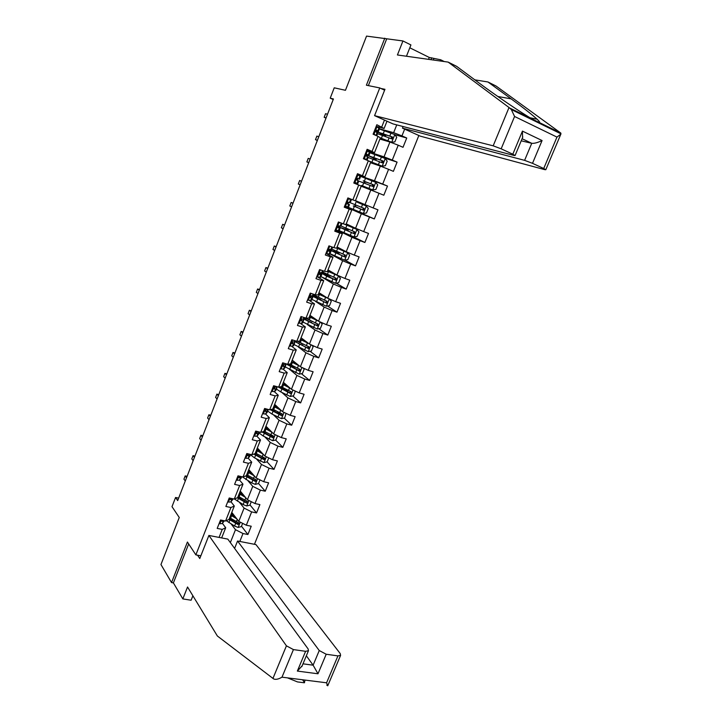 <?xml version="1.0" encoding="UTF-8"?>
<svg xmlns="http://www.w3.org/2000/svg" width="722" height="722" viewBox="0 0 722 722"><rect width="100%" height="100%" fill="white"/><g stroke="black" fill="none" stroke-linecap="round" stroke-linejoin="round"><path stroke-width="1.08" d="M254.442 544.298L418.85 135.501M406.459 56.235L410.926 44.944L402.948 40.964L366.541 36.1L345.459 90.295L334.232 87.813L330.216 98.183L333.221 99.528M384.808 38.185L366.388 85.214L379.763 87.931L195.861 554.884L187.422 542.032L171.538 582.582L173.397 582.898L188.677 543.937M171.538 582.582L160.952 564.541L179.264 517.493L171.998 506.673L175.563 497.485L177.684 500.572L333.438 98.968L330.216 98.183M379.763 87.931L384.609 90.187M200.86 555.805L195.861 554.884M386.983 121.215L384.104 128.48L376.839 124.735L373.093 134.202L378.021 136.359L372.056 151.412L367.128 149.301L363.41 158.705L368.337 160.78L362.417 175.726L357.48 173.695L353.789 183.027L358.726 185.04L352.85 199.877L347.896 197.918L344.232 207.187L349.186 209.118L343.347 223.856L338.392 221.97L334.746 231.175L339.71 233.035L333.907 247.664L328.943 245.85L325.324 254.992L330.297 256.779L324.53 271.319L319.557 269.568L315.974 278.647L320.947 280.362L315.225 294.802L310.243 293.123L306.679 302.139L311.66 303.791L305.984 318.122L300.993 316.516L297.455 325.469L302.446 327.048L296.805 341.28L291.805 339.746L288.295 348.636L293.285 350.152L287.69 364.285L282.681 362.814L279.188 371.64L284.197 373.093L278.629 387.136L273.62 385.728L270.154 394.501L275.163 395.882L269.64 409.825L264.622 408.481L261.174 417.199L266.192 418.507L260.705 432.361L255.678 431.088L252.258 439.734L257.285 440.989L251.834 454.752L246.807 453.533L243.404 462.125L248.44 463.316L243.025 476.98L237.98 475.834L234.605 484.372L239.65 485.5L234.271 499.073L229.226 497.981L225.869 506.465L230.914 507.53L225.571 521.013L220.526 519.984L217.196 528.405L222.241 529.407L219.073 537.421M381.757 126.919L384.474 120.087M404.654 129.139L401.955 135.889L406.739 138.01L394.844 134.698M239.83 541.455L242.998 533.531L247.908 534.515L251.229 526.23L246.31 525.228L251.644 511.898L256.554 512.936L259.893 504.606L254.983 503.541L260.344 490.121L265.254 491.222L268.611 482.828L263.71 481.709L269.107 468.199L274.008 469.363L277.392 460.916L272.501 459.733L277.934 446.133L282.825 447.351L286.228 438.85L281.345 437.604L286.815 423.913L291.697 425.195L295.127 416.639L290.244 415.33L295.758 401.549L300.632 402.894L304.088 394.275L299.215 392.912L304.756 379.032L309.63 380.44L313.104 371.767L308.24 370.332L313.817 356.361L318.682 357.841L322.183 349.105L317.319 347.607L322.942 333.537L327.797 335.08L331.317 326.281L326.47 324.719L332.129 310.559L336.975 312.166L340.522 303.312L335.676 301.679L341.38 287.428L346.217 289.098L349.791 280.181L344.954 278.484L350.693 264.126L355.522 265.867L359.114 256.897L354.294 255.128L360.07 240.67L364.89 242.484L368.509 233.441L363.689 231.609L369.511 217.051L374.321 218.928L377.967 209.831L373.157 207.927L379.014 193.27L383.824 195.22L387.488 186.059L382.687 184.083L388.589 169.327L393.382 171.349L397.082 162.116L392.29 160.067L398.228 145.203L403.011 147.306L406.739 138.01M378.021 136.359L380.386 137.839L374.465 152.757L366.74 150.284M379.898 139.066L389.925 142.008L384.023 156.845L369.89 152.288M374.465 152.757L372.056 151.412M398.228 145.203L389.925 142.008M392.29 160.067L384.023 156.845M368.337 160.78L370.783 162.053L364.899 176.872L357.327 174.074M370.512 162.73L380.341 166.087L374.465 180.816L359.222 175.545M364.899 176.872L362.417 175.726M388.589 169.327L380.341 166.087M382.687 184.083L374.465 180.816M358.726 185.04L361.235 186.105L355.395 200.815L352.85 199.877M361.19 186.24L370.81 189.985L364.989 204.615L355.477 200.626M379.014 193.27L370.81 189.985M373.157 207.927L364.989 204.615M343.347 223.856L345.964 224.596L351.767 209.985L344.412 206.745M353.356 209.434L344.565 206.339L361.352 213.73L355.567 228.26L346.253 223.865M351.767 209.985L349.186 209.118M369.511 217.051L361.352 213.73M363.689 231.609L355.567 228.26M333.907 247.664L336.596 248.215L342.354 233.702L335.152 230.147M338.889 230.887L351.966 237.312L346.217 251.734L337.093 246.96M342.354 233.702L339.71 233.035M360.07 240.67L351.966 237.312M354.294 255.128L346.217 251.734M324.53 271.319L327.292 271.671L333.004 257.258L325.956 253.395M329.963 253.828L342.634 260.723L336.93 275.055L327.996 269.893M333.004 257.258L330.297 256.779M350.693 264.126L342.634 260.723M344.954 278.484L336.93 275.055M315.225 294.802L318.05 294.964L323.727 280.641L318.104 277.248M322.842 277.672L333.374 283.981L327.698 298.213L318.953 292.681M323.727 280.641L320.947 280.362M341.38 287.428L333.374 283.981M335.676 301.679L327.698 298.213M305.984 318.122L308.872 318.095L314.512 303.881L309.576 300.614M315.487 301.39L324.169 307.076L318.537 321.218L309.973 315.306M314.512 303.881L311.66 303.791M332.129 310.559L324.169 307.076M326.47 324.719L318.537 321.218M296.805 341.28L299.756 341.073L305.361 326.949L300.848 323.7M307.373 324.566L315.027 330.017L309.44 344.06L301.056 337.788M305.361 326.949L302.446 327.048M322.942 333.537L315.027 330.017M317.319 347.607L309.44 344.06M287.69 364.285L290.704 363.888L296.264 349.863L292.04 346.56M298.998 347.444L305.957 352.805L300.397 366.749L292.193 360.116M296.264 349.863L293.285 350.152M313.817 356.361L305.957 352.805M308.24 370.332L300.397 366.749M278.629 387.136L281.706 386.559L287.23 372.624L283.214 369.231M290.533 370.106L296.941 375.44L291.417 389.293L283.394 382.299M287.23 372.624L284.197 373.093M304.756 379.032L296.941 375.44M299.215 392.912L291.417 389.293M269.64 409.825L272.772 409.067L278.268 395.232L274.405 391.73M282.013 392.569L287.979 397.921L282.501 411.675L274.658 404.338M278.268 395.232L275.163 395.882M295.758 401.549L287.979 397.921M290.244 415.33L282.501 411.675M260.705 432.361L263.9 431.431L269.351 417.686L265.633 414.049M273.485 414.861L279.089 420.249L273.638 433.913L265.967 426.224M269.351 417.686L266.192 418.507M286.815 423.913L279.089 420.249M281.345 437.604L273.638 433.913M251.834 454.752L255.092 453.642L260.507 439.996L256.888 436.214L258.44 434.409M264.956 436.99L270.245 442.433L264.839 456.006L257.339 447.974M260.507 439.996L257.285 440.989M277.934 446.133L270.245 442.433M272.501 459.733L264.839 456.006M255.796 479.598L254.478 480.509L246.337 475.708L251.716 462.152L248.197 458.217M256.454 458.948L261.472 464.463L256.102 477.946L248.765 469.58M251.716 462.152L248.44 463.316M246.337 475.708L243.025 476.98M269.107 468.199L261.472 464.463M263.71 481.709L256.102 477.946M234.271 499.073L237.637 497.629L242.98 484.155L239.56 480.076M247.971 480.753L252.754 486.348L247.411 499.75L240.255 491.041M242.98 484.155L239.65 485.5M260.344 490.121L252.754 486.348M254.983 503.541L247.411 499.75M225.571 521.013L229 519.398L234.307 506.023L230.977 501.799M239.523 502.413L244.09 508.098L238.783 521.401L231.789 512.367M234.307 506.023L230.914 507.53M251.644 511.898L244.09 508.098M246.31 525.228L238.783 521.401M221.654 537.917L225.697 527.737L222.448 523.369M231.112 523.919L235.489 529.695L230.354 542.583M225.697 527.737L222.241 529.407M242.998 533.531L235.489 529.695M178.632 498.135L175.563 497.485M384.104 128.48L376.216 126.323M379.492 128.805L393.634 132.704L396.748 124.888M401.955 135.889L393.634 132.704M247.908 534.515L241.491 526.212M240.922 492.675L241.139 492.124M256.554 512.936L249.983 504.931M249.334 471.493L249.677 470.618M265.254 491.222L258.53 483.505M255.651 480.193L254.929 479.363M257.79 450.185L258.187 449.192M274.008 469.363L267.068 461.872M264.099 458.669L262.7 457.161M266.373 428.57L266.725 427.677M282.825 447.351L275.596 440.041M272.528 436.936L270.154 434.536M275.1 406.576L275.326 406.017M291.697 425.195L284.17 418.074M280.822 414.906L277.338 411.612M282.248 388.562L281.616 388.436M283.89 384.438L286.138 385.62M300.632 402.894L292.771 395.954M288.538 392.208L284.784 388.896M309.63 380.44L301.408 373.689M295.749 369.041L293.34 367.056M318.682 357.841L310.072 351.28M302.509 345.504L301.913 345.053M327.797 335.08L318.763 328.718M336.975 312.166L327.472 306.002M320.514 273.322L320.694 272.862M346.217 289.098L336.19 283.141M329.611 250.344L329.945 249.505M336.47 251.969L336.696 251.409M355.522 265.867L344.899 260.128M338.771 227.204L339.259 225.986M341.849 231.834L339.06 230.878L340.188 228.035L337.725 226.717M345.504 229.208L345.919 228.17M364.89 242.484L351.704 236.031M347.995 203.902L348.627 202.304M349.836 199.254L350.035 198.758M354.601 206.302L355.206 204.777M356.415 201.727L356.659 201.122M374.321 218.928L353.257 209.687M355.919 183.893L356.145 183.316M357.336 180.292L357.995 178.641M365.702 178.343L365.873 177.901L359.348 175.211M362.381 186.7L362.643 186.05M363.834 183.036L364.466 181.448M387.488 186.059L365.828 178.009M366.839 156.295L367.354 155.004M373.852 154.129L370.097 152.523M373.247 159.336L373.689 158.217M397.082 162.116L382.109 157.261M376.406 132.135L376.767 131.214M382.723 135.465L382.976 134.824M219.262 523.17L219.948 523.775L222.295 523.558L224.118 521.049M187.088 476.33L185.193 475.906L186.547 477.738M185.193 475.906L183.939 479.146L185.283 480.987M221.591 520.201L221.853 521.257L223.594 520.607M235.607 517.304L230.995 514.371M236.834 518.883L230.697 515.129M242.628 523.36L241.338 526.609L238.107 527.439L234.578 526.04L226.284 520.67M234.614 516.013L234.406 516.537M229.009 519.371L238.07 524.542L238.847 522.936L229.668 517.728M231.293 513.631L232.827 513.712M233.54 514.624L231.085 514.434M231.618 512.81L232.159 512.855M238.648 522.782L237.321 523.567L229.316 518.604M327.237 684.239L326.831 685.196L327.743 685.783L326.579 682.804L337.941 655.901L340.594 655.368L340.197 653.536L255.94 544.587L237.556 541.013L319.25 650.54L326.2 654.24L337.941 655.901M305.045 680.088L304.332 682.777L297.482 681.92L287.527 677.877M208.893 535.444L286.426 645.838L293.43 649.592L305.596 651.316L308.456 650.721L308.123 648.943L227.818 539.117L208.893 535.444L199.777 558.53L197.584 555.2M293.43 649.592L281.986 677.173C278.493 679.212 275.723 679.808 273.692 678.96L217.367 636.001L187.54 586.995L182.837 598.908L191.113 600.226L192.882 595.767M182.837 598.908L173.397 582.898M234.605 548.404L237.556 541.013M326.2 654.24L317.987 673.779L313.122 665.188L306.345 655.793M302.157 665.828L297.356 671.081L305.596 651.316M509.028 107.515L511.311 109.536L514.578 116.477L501.167 148.822L493.18 145.826L509.028 107.515L448.154 62.101L397.425 54.971L402.948 40.964M448.154 62.101L456.584 66.307L478.93 82.895C494.85 94.835 522.367 113.553 532.466 119.175L538.973 122.361C540.273 122.668 539.65 121.621 537.096 119.193C531.509 114.175 522.854 107.407 511.149 98.878L487.973 81.983L474.841 79.853M403.093 126.54L402.452 128.146L420.294 136.151L544.605 169.607L545.814 169.715L543.711 168.515L532.502 163.325L524.605 160.356L531.744 143.308C534.28 143.57 537.719 142.64 542.078 140.537L532.502 163.325M402.452 128.146L524.605 160.356M428.534 59.339L429.283 57.462L409.798 47.787M429.283 57.462L440.7 59.782L444.247 61.55M440.221 60.982L440.7 59.782M543.711 168.515L556.969 137.099L560.841 134.166L560.823 133.065L496.014 85.999L487.973 81.983M380.936 88.481L384.961 89.302L374.565 115.646L392.985 123.904L513.965 155.438L515.084 155.519L512.81 154.21L501.167 148.822M374.565 115.646L493.18 145.826M386.613 39.078L368.364 85.62M521.221 140.808L531.744 143.308L522.096 138.723M433.778 58.825L433.308 60.007M430.962 59.682L431.711 57.796M512.81 154.21L522.439 131.115L522.566 137.586M227.845 501.474L228.522 502.097L230.859 501.943L232.61 499.606M194.94 456.087L193.045 455.645L194.426 457.414M193.045 455.645L191.781 458.903L193.162 460.672M230.39 498.234L230.471 499.57L232.421 498.667M236.482 479.634L237.159 480.265L239.478 480.175L241.166 478.018M202.837 435.727L200.942 435.267L202.359 436.954M200.942 435.267L199.678 438.543L201.086 440.24M239.379 476.15L239.144 477.747L241.319 476.592M238.684 477.197L239.172 477.747L238.684 477.17M244.253 495.915L239.487 492.964M245.516 497.44L239.208 493.667M251.283 501.682L249.893 505.165L246.662 505.969L243.124 504.561L234.424 499.001M237.267 497.783L246.635 503.044C247.935 502.864 248.178 502.313 247.375 501.411L238.17 496.294M239.65 492.557L241.545 492.621M242.33 493.577L240.074 493.379M240.002 491.682L240.841 491.763M247.195 501.267L245.868 502.106L237.8 497.223M252.98 474.39L248.034 471.412M254.261 475.861L247.772 472.08M259.983 479.868L258.503 483.578L255.281 484.363L251.725 482.946L242.231 476.8M245.525 476.024L255.263 481.412C256.581 481.204 256.815 480.653 255.949 479.751L246.725 474.715M248.061 471.358L250.263 471.295M251.211 472.368L249.261 472.233M248.431 470.419L249.622 470.554M245.182 457.649L245.85 458.289L248.151 458.271L249.767 456.286M210.779 415.24L208.893 414.753L210.346 416.377M208.893 414.753L207.611 418.047L209.055 419.681M249.18 454.111L248.53 454.075L247.872 455.772L249.216 455.591L250.299 454.382M253.936 435.51L254.604 436.169L256.888 436.214L257.953 433.516L259.369 432.018L258.341 434.644M218.775 394.627L216.889 394.122L218.369 395.665M216.889 394.122L215.607 397.434L217.078 398.995M256.707 432.09L256.265 432.541M258.611 431.828L257.249 431.937L256.626 433.651L257.953 433.516M262.745 413.228L263.422 413.896L265.678 414.013L267.158 412.388M263.422 413.896L262.745 413.237M267.709 409.311L266.03 409.654L265.443 411.378L266.752 411.296L268.223 409.446M226.825 373.879L224.939 373.355L226.455 374.826M224.939 373.355L223.639 376.685L225.156 378.175M265.705 409.708L265.037 410.358M261.788 452.73L256.644 449.734M263.106 454.147L256.4 450.338M268.746 457.91L267.176 461.845L263.945 462.603L254.55 457.874L250.39 454.716M255.236 453.281L255.985 453.38M253.783 454.093L263.954 459.634C265.281 459.409 265.497 458.849 264.604 457.947L255.344 453.001M257.212 450.113L258.738 449.977L258.359 449.21M260.146 450.979L258.711 450.997M256.924 449.012L258.521 449.237M264.469 457.901L263.133 458.768L254.595 453.813M272.032 432.297L265.082 428.462M270.678 430.953L265.308 427.902M277.573 435.799L275.903 439.969L272.681 440.709L263.223 436.025L259.008 432.965M263.07 431.675L265.66 432.054M262.032 431.973L272.736 437.722C274.035 437.46 274.234 436.891 273.349 436.016L264.017 431.133M266.68 428.751L267.239 428.57L266.707 427.713M268.828 429.933L269.062 429.328L268.205 429.59M265.47 427.478L267.537 427.803M273.187 435.962L271.851 436.873L262.862 431.738M281.048 410.313L273.818 406.432M279.685 409.04L274.026 405.926M286.047 413.354L284.694 417.957L281.463 418.67L271.95 414.04L267.682 411.08M271.887 410.033L275.506 410.619M270.263 409.672L281.58 415.664C282.843 415.367 283.033 414.789 282.149 413.932L272.69 409.094M275.822 406.973L275.244 406.215M276.463 406.215L277.501 407.876M274.071 405.791L276.716 406.26M281.959 413.868L280.632 414.843L271.129 409.464M271.616 390.792L272.284 391.477L274.531 391.658L275.939 390.223M272.284 391.477L271.598 390.846M276.905 386.649L274.874 387.209L274.315 388.95L275.614 388.923L276.932 387.714L276.752 386.793M234.921 353.004L233.035 352.453L234.587 353.861M233.035 352.453L231.735 355.811L233.278 357.228M274.757 387.227L273.891 388.003M290.163 388.192L282.618 384.266M288.8 387.01L282.798 383.806M294.486 390.71L295.244 391.514L293.538 395.791L290.307 396.477L280.741 391.902L276.409 389.041M281.327 388.382L285.064 388.833M278.286 387.037L290.479 393.463C291.706 393.12 291.887 392.542 291.002 391.703L281.038 386.685M283.241 384.068L286.002 384.573M290.785 391.631L289.459 392.66L279.378 386.992M280.551 368.202L281.219 368.906L283.439 369.159L284.775 367.913M281.219 368.906L280.515 368.301M286.219 363.852L285.217 364.664L283.773 364.628L283.25 366.379L284.531 366.406L285.786 365.359L285.497 364.439M283.872 364.628L282.807 365.485M243.061 332.003L241.175 331.434L242.763 332.761M241.175 331.434L239.866 334.809L241.455 336.154M299.395 365.946L291.471 361.948M298.06 364.863L291.634 361.532M303.023 367.949L304.161 369.168L302.446 373.473L299.215 374.14L285.199 366.857M291.165 366.695L293.899 366.83M286.083 363.96L299.431 371.099L299.919 369.33L289.323 364.068M293.177 362.39L295.361 362.679M299.675 369.24L298.357 370.332L287.645 364.276M289.549 345.468L292.41 346.506L293.673 345.45M290.208 346.181L289.486 345.612M295.451 340.964L294.197 341.984L292.735 341.885L292.248 343.654L293.511 343.735L294.702 342.851L294.278 341.921M292.852 341.885L291.787 342.824M251.256 310.866L249.379 310.27L251.003 311.534M249.379 310.27L248.061 313.673L249.677 314.945M308.781 343.564L300.388 339.475M307.509 342.616L300.532 339.123M311.66 345.062L313.14 346.677L311.408 351.009L308.177 351.65L294.044 344.52M301.471 344.99L302.617 344.881M294.829 341.533L308.456 348.591L308.899 346.795L297.518 341.235M303.511 340.649L304.359 340.504M308.61 346.695L307.31 347.86L300.587 344.556C297.5 342.995 296.074 341.939 296.309 341.389L296.643 341.235M298.601 322.572L301.444 323.691L302.635 322.833M299.26 323.303L298.52 322.761M304.422 318.321L303.249 319.142L301.76 318.989L301.309 320.767L302.545 320.902L303.673 320.198L302.987 319.178M301.67 319.007L300.848 319.999M259.505 289.603L257.628 288.981L259.288 290.163M257.628 288.981L256.301 292.401L257.953 293.592M318.339 321.073L309.359 316.859M317.211 320.297L309.485 316.552M320.397 322.039L322.174 324.034L320.433 328.402L317.202 329.006L302.951 322.039M311.958 321.398L311.399 322.797M303.601 318.925L317.527 325.929L317.933 324.115L305.135 317.851M305.975 318.375L304.503 318.122M317.599 323.998L316.651 325.315L309.539 321.985C306.426 320.469 304.973 319.467 305.18 319.007L307.211 319.07M307.716 299.522L310.532 300.731L311.651 300.072M308.375 300.262L307.617 299.765M313.447 295.524L310.848 295.939L310.424 297.735L311.651 297.924L312.707 297.392L311.173 295.966M310.478 296.083L310.803 296.616L309.964 297.031M267.808 268.196L265.931 267.555L267.627 268.656M265.931 267.555L264.595 270.994L266.283 272.113M311.913 299.404L326.29 306.218L329.521 305.632L331.272 301.236L329.268 298.935L318.393 294.08M327.201 297.897L318.492 293.836M312.382 296.137L326.669 303.105L327.03 301.282L313.7 294.892M313.871 294.341L313.348 295.677L316.344 296.39M317.833 297.121L317.238 296.95L316.678 298.348M326.651 301.137L325.775 302.536L324.738 302.157L314.115 296.462L317.238 296.95M316.895 276.309L319.693 277.609L320.73 277.149M317.554 277.067L316.777 276.598M322.544 272.573L319.99 272.736L319.602 274.541L320.812 274.784L321.804 274.432L319.675 272.862M319.404 273.096L319.891 273.656L319.151 273.909M276.156 246.662L274.288 245.994L276.021 247.023M274.288 245.994L272.943 249.46L274.667 250.498M320.938 276.625L335.441 283.268L338.672 282.708L340.432 278.286L338.383 275.876L327.49 271.156M338.383 275.876L327.571 270.958M321.254 272.988L326.669 276.174L335.865 280.127L336.19 278.295L322.734 272.077M321.624 272.961L328.05 274.712M329.674 275.452L326.182 274.405L325.739 275.506M335.748 278.123L334.53 279.504L323.104 273.773L326.182 274.405M326.136 252.944L326.795 253.711L329.873 254.072M326.795 253.711L326.001 253.287M329.512 246.058L331.299 246.716M329.764 246.193L328.745 246.355M331.696 249.469L329.205 249.37L328.853 251.184L330.035 251.491L330.965 251.31L328.582 249.821M328.474 250.038L329.042 250.534L328.42 250.651M284.567 224.984L282.69 224.298L284.468 225.246M282.69 224.298L281.345 227.782L283.105 228.739M330.026 253.684L344.647 260.164L347.878 259.631L349.656 255.173L347.616 252.727L336.651 248.07M347.616 252.727L336.705 247.935M337.003 247.195L338.528 247.709M337.057 247.05L337.643 247.249M336.858 252.086L330.252 250.173L344.701 256.933L345.414 255.146L331.84 249.108M337.409 251.716L339.169 252.917L335.188 251.716L334.864 252.51M344.89 254.947L343.726 256.418L332.156 250.931L335.188 251.716M335.441 229.415L336.1 230.201L339.06 230.878M336.1 230.201L335.288 229.804M338.284 222.241L340.08 222.611M338.275 222.241L342.038 223.36M339.087 222.629L338.067 222.782M340.91 226.203L338.492 225.842L338.158 227.665L340.188 228.035M337.706 226.879L338.257 227.259L337.77 227.25M293.024 203.171L291.156 202.458L292.961 203.324M291.156 202.458L289.793 205.969L291.598 206.844M339.169 230.589L353.924 236.906L357.146 236.401L358.942 231.906L356.912 229.415L344.141 224.082M356.912 229.415L344.845 224.28M346.082 224.316L349.908 225.589M346.109 224.235L347.363 224.524M345.892 229.343L339.358 227.168L353.979 233.639L354.448 233.702L354.701 231.843L341.001 225.986M346.443 228.396L346.434 229.244L348.194 230.21L344.25 228.865L344.051 229.361M354.069 231.6L353.509 233.251L352.986 233.161L341.262 227.935L344.25 228.865M344.818 205.716L348.338 207.458L349.466 204.597L347.138 203.541M345.459 206.519L344.638 206.158M347.715 198.379L351.316 199.922L350.143 202.774L351.316 199.922L347.706 198.406M348.482 198.902L347.453 199.046M350.143 202.774L347.833 202.151L347.526 203.983L349.466 204.597M301.534 181.213L299.675 180.482L301.516 181.267M299.675 180.482L298.303 184.011L300.144 184.814M348.383 207.34L363.256 213.477L366.487 212.999L368.292 208.487L366.316 206.005L357.381 202.313M366.262 205.941L357.444 202.16M354.98 206.438L363.328 210.192L363.825 210.246L364.05 208.378L350.215 202.701M354.998 206.402L357.282 207.34L353.302 206.05M355.513 205.526L355.576 206.582M363.256 208.062L362.877 209.84L362.309 209.75L353.374 205.869M354.249 181.863L357.67 183.884L354.006 182.476M354.899 182.684L354.015 182.458M357.083 174.688L360.684 176.294L359.538 179.173L357.246 178.298L356.966 180.139L358.816 180.996L357.634 183.857M357.932 175.004L356.912 175.139M308.745 162.64L306.868 161.918L308.24 158.362L310.126 159.066M357.173 178.325L359.538 179.173M357.354 178.271L356.641 178.072M306.868 161.918L308.727 162.676M363.328 180.771L367.137 182.549L365.377 181.899L364.484 183.298M361.478 185.455L372.66 189.895L375.882 189.453L377.705 184.904L375.684 182.305L360.639 176.394M372.66 189.895L365.368 186.998M361.442 185.536L365.314 187.142M358.789 181.069L373.274 186.628L373.464 184.76L364.448 181.502M363.274 180.924L372.426 184.363L372.299 186.258L373.274 186.628M363.753 157.838L366.785 160.131M364.393 158.669L363.536 158.38L364.989 159.372M366.586 150.663L370.088 152.541M367.453 150.943L366.424 151.069M366.262 154.634L368.951 155.401L366.731 154.273L366.469 156.132L368.229 157.243L367.074 160.14M317.4 140.312L315.487 139.68L316.868 136.097L318.79 136.729M366.65 154.309L367.002 154.625L366.361 154.517M315.487 139.68L317.346 140.465M372.714 157.125L372.525 157.595L376.342 159.363L374.537 158.831L373.779 159.544M369.294 161.277L382.128 166.15L385.349 165.735L387.182 161.15L385.178 158.506L369.998 152.766M382.128 166.15L368.608 160.925M370.666 162.333L371.794 162.982M370.702 162.251L374.51 163.984L371.749 163.1M368.13 157.477L382.209 162.802L382.777 162.847L382.94 160.97L367.76 155.429L374.059 158.389M372.525 157.595L369.691 156.205L381.884 160.618L381.794 162.522L382.777 162.847M373.319 133.642L375.837 135.402M373.96 134.5L373.373 134.328M376.153 126.467L379.573 128.606M377.037 126.711L376.018 126.828M375.639 130.862L378.436 131.467L377.868 130.691L376.279 130.086L376.036 131.955L377.678 133.371M326.109 117.848L324.16 117.298L325.55 113.697L327.517 114.238M376.099 130.177L376.478 130.682L375.711 130.646M324.16 117.298L326.01 118.101M382.155 133.326L381.839 134.111L385.62 136.025L383.409 135.718M380.295 138.073L391.658 142.243L394.88 141.855L396.721 137.243L394.726 134.545L379.42 128.985M391.658 142.243L380.35 137.938M379.952 138.94L380.765 139.319M380.007 138.805L381.739 139.608M377.543 133.723L391.748 138.859L392.353 138.904L392.488 137.018L377.128 131.783L383.346 135.014M381.839 134.111L379.059 132.559L391.405 136.711L391.342 138.615L392.353 138.904M221.311 520.138L219.894 523.73M224.199 520.733L223.883 521.537M223.342 520.932L222.295 523.558M221.455 520.607L221.952 521.266M238.188 527.421L240.282 522.159M230.562 518.306L231.6 515.698M233.359 514.615L232.935 515.679M228.874 522.548L229.912 519.948M236.265 521.78L237.222 519.38M234.578 526.04L235.616 523.432M237.321 523.567L238.07 524.542M281.986 677.173L326.579 682.804M317.987 673.779L297.356 671.081M272.934 678.472L286.426 645.838M302.996 663.825L313.122 665.188L319.25 650.54M509.84 108.083L532.466 119.175M538.973 122.361L560.823 133.065M556.969 137.099L514.578 116.477M522.439 131.115L542.078 140.537M560.173 132.749L559.929 133.335M497.783 96.468L511.149 98.878M230.011 498.153L228.468 502.043M232.899 498.776L232.385 500.057M231.906 499.299L230.859 501.943M230.038 498.956L230.535 499.579M238.765 476.015L237.105 480.211M241.653 476.673L240.949 478.433M240.534 477.513L239.478 480.175M246.743 505.951L248.919 500.499M239.072 496.862L240.119 494.236M241.726 493.541L241.446 494.245M237.376 501.131L238.422 498.514M244.83 500.283L245.814 497.801M243.124 504.561L244.162 501.934M245.868 502.106L246.635 503.044M255.362 484.336L257.61 478.695M247.646 475.275L248.693 472.63M249.758 471.493L249.965 470.952M245.94 479.57L246.987 476.935M253.44 478.632L254.46 476.078M251.725 482.946L252.781 480.301M254.478 480.509L255.263 481.412M247.583 453.723L245.805 458.235M250.462 454.418L249.568 456.674M249.216 455.591L248.151 458.271M247.393 455.239L247.872 455.772M256.463 431.287L254.55 436.115M259.306 432.09L258.25 434.77M256.157 433.164L256.626 433.651M265.398 408.688L263.368 413.841M268.052 410.024L266.987 412.722M266.752 411.296L265.678 414.013M264.992 410.935L265.443 411.378M264.026 462.585L266.355 456.746M256.274 453.542L257.321 450.889M258.214 450.185L258.53 449.4M254.55 457.874L255.606 455.221M262.113 456.845L263.16 454.21M260.389 461.187L261.445 458.533M263.133 458.768L263.936 459.634L263.151 458.768M272.763 440.691L275.172 434.644M264.956 431.666L266.012 428.994M266.725 428.751L267.014 428.02M263.223 436.025L264.279 433.353M270.84 434.915L271.905 432.234M269.107 439.283L270.172 436.611M271.851 436.873L272.672 437.703M281.544 418.652L284.035 412.406M273.692 409.645L274.757 406.955M272.736 409.112L272.338 410.105M271.95 414.04L273.015 411.35M279.631 412.84L280.705 410.141M277.88 417.235L278.954 414.545M280.632 414.843L281.463 415.637M274.405 385.945L272.239 391.423M276.851 387.804L275.777 390.521M275.614 388.923L274.531 391.658M276.553 386.55L276.291 387.2M290.388 396.459L292.961 390.006M282.492 387.488L283.565 384.772M285.262 383.923L285.055 384.438M283.611 388.066L283.331 388.77M281.526 386.965L281.029 388.201M280.741 391.902L281.815 389.194M288.475 390.611L289.558 387.894M286.715 395.042L287.789 392.326M289.459 392.66L290.316 393.418M283.466 363.04L281.165 368.852M285.713 365.44L284.63 368.175M284.531 366.406L283.439 369.159M285.614 363.671L285.217 364.664M299.296 374.122L301.949 367.462M291.345 365.17L292.428 362.444M294.098 361.659L293.755 362.516M292.473 365.747L292.022 366.884M290.37 364.664L289.856 365.964M289.585 369.619L290.659 366.893M297.383 368.238L298.466 365.503M295.605 372.696L296.697 369.962M298.357 370.332L299.233 371.054M292.581 339.981L290.154 346.118M294.63 342.923L293.538 345.676M293.511 343.735L292.41 346.506M294.729 340.64L294.197 341.984M308.258 351.632L311.002 344.764M300.262 342.706L301.354 339.963M303.005 339.241L302.617 340.206M301.399 343.275L300.839 344.683M299.278 342.21L298.737 343.573M298.484 347.183L299.576 344.439M306.345 345.712L307.446 342.959M304.558 350.206L305.65 347.453M307.31 347.86L308.204 348.536M301.769 316.759L299.206 323.239M303.61 320.252L302.509 323.023M304.63 317.68L304.296 318.51M302.545 320.902L301.444 323.691M303.917 317.454L303.249 319.142M317.283 328.997L320.108 321.913M309.242 320.099L310.334 317.328M311.958 316.678L311.588 317.608M310.388 320.649L309.801 322.111M308.249 319.611L307.68 321.037M307.446 324.602L308.547 321.841M315.37 323.041L316.471 320.27M313.574 327.553L314.675 324.792M316.317 325.225L317.238 325.866M311.02 293.385L308.321 300.199M312.644 297.437L311.543 300.226M311.651 297.924L310.532 300.731M313.158 294.107L312.346 296.146M326.371 306.2L329.268 298.935M318.276 297.329L319.377 294.549M320.983 293.962L320.622 294.865M319.431 297.87L318.826 299.395M316.471 301.868L317.581 299.088M324.458 300.208L325.568 297.419M322.644 304.756L323.754 301.967M325.396 302.446L326.326 303.05M320.333 269.838L317.5 277.004M321.75 274.459L320.631 277.266M323.185 270.84L322.445 272.69M320.812 274.784L319.693 277.609M322.472 270.588L321.516 272.997M335.522 283.259L338.438 275.939M327.373 274.405L328.483 271.607M330.062 271.093L329.719 271.959M328.465 275.118L327.905 276.526M325.559 278.972L326.669 276.174M333.609 277.221L334.728 274.414M331.786 281.806L332.896 278.999M334.53 279.504L335.486 280.073M329.683 246.211L326.741 253.657M330.911 251.328L329.792 254.153M332.553 247.177L331.615 249.541M330.035 251.491L328.907 254.334M331.849 246.915L330.748 249.686M344.728 260.155L347.67 252.79M336.533 251.337L337.652 248.512M339.205 248.07L338.88 248.9M337.463 252.474L337.057 253.494M334.71 255.931L335.829 253.115M342.815 254.081L343.943 251.256M340.983 258.693L342.102 255.868M343.726 256.418L344.701 256.933M336.614 251.608L337.562 251.942M339.006 222.638L336.046 230.137M340.134 228.035L339.006 230.887M341.975 223.387L340.847 226.239M339.322 228.026L338.194 230.896M341.181 223.351L340.044 226.221M354.006 236.888L356.957 229.479M345.757 228.098L346.885 225.255M348.32 225.138L348.094 225.688M346.515 229.686L346.262 230.318M343.916 232.728L345.044 229.894M352.092 230.778L353.22 227.935M350.242 235.426L351.37 232.583M352.986 233.161L353.979 233.639M345.594 228.982L346.533 229.343M348.401 198.911L345.414 206.456M349.421 204.588L348.293 207.449M348.681 204.407L347.535 207.295M350.549 199.696L349.403 202.584M363.337 213.468L366.316 206.005M355.034 204.705L356.172 201.844M353.184 209.371L354.322 206.51M361.424 207.322L362.57 204.452M359.565 211.997L360.711 209.136M362.309 209.75L363.328 210.192M357.85 175.013L354.845 182.612M360.639 176.267L359.502 179.155M358.094 180.626L356.948 183.532M359.98 175.879L358.825 178.785M364.439 181.52L365.377 181.899M372.742 189.886L375.738 182.368M364.384 181.159L365.531 178.28M362.525 185.852L363.662 182.973M370.828 183.704L371.974 180.816M368.951 188.406L370.106 185.527M372.426 184.363L373.464 184.76M367.372 150.952L364.339 158.605M368.193 157.206L367.047 160.103M370.07 152.459L368.924 155.365M367.579 156.674L366.424 159.598M369.474 151.891L368.31 154.824M373.608 158.434L374.537 158.831M382.209 166.141L385.223 158.569M373.797 157.441L374.953 154.544M374.989 157.983L374.745 158.578M373.112 162.703L372.904 163.217M371.929 162.17L373.075 159.273M380.295 159.914L381.451 157.008M378.409 164.652L379.564 161.755M381.884 160.618L382.94 160.97M376.956 126.72L373.906 134.427M377.678 133.263L376.676 135.772M379.564 128.489L378.409 131.413M377.128 132.559L375.981 135.465M379.032 127.749L377.868 130.691M382.831 135.185L383.761 135.601M391.739 142.234L394.781 134.608M383.283 133.561L384.438 130.646M384.456 134.139L384.05 135.149M382.57 138.895L382.227 139.752M381.387 138.317L382.552 135.402M389.826 135.971L390.99 133.038M387.931 140.736L389.095 137.812M391.405 136.711L392.488 137.018M223.991 521.365L224.244 520.742M221.455 520.724L221.853 521.257M302.581 679.772L304.576 682.66M308.456 650.721L301.823 666.623M340.594 655.368L327.743 685.783M530.092 117.785L537.096 119.193M515.084 155.519L522.818 136.972M560.841 134.166L545.814 169.715M560.985 133.859L511.311 109.536M232.493 499.904L232.935 498.785M230.038 499.028L230.471 499.57M241.058 478.289L241.69 476.682M242.917 495.121L243.143 494.552M251.5 473.533L251.725 472.955M249.668 456.539L250.507 454.427M267.068 412.605L268.142 409.915M260.128 451.801L260.362 451.214M271.923 436.909L272.736 437.731M280.75 414.888L281.58 415.664M275.858 390.421L276.932 387.714M289.639 392.723L290.479 393.463M283.972 384.221L284.883 384.483M284.712 368.085L285.786 365.359M298.583 370.404L299.431 371.099M293.61 345.603L294.702 342.851M302.59 344.954L302.96 344.042M307.59 347.941L308.456 348.591M302.581 322.969L303.673 320.198M304.368 318.447L304.666 317.698M313.158 318.366L313.429 317.689M316.651 325.315L317.527 325.929M311.606 300.181L312.707 297.392M313.411 295.632L313.917 294.359M322.211 295.596L322.481 294.91M320.406 300.135L321.01 298.601M325.775 302.536L326.669 303.105M320.694 277.23L321.804 274.432M322.508 272.654L323.221 270.858M331.317 272.681L331.597 271.977M329.503 277.248L330.135 275.66M321.173 273.096L320.974 273.602M334.963 279.594L335.865 280.127M329.846 254.135L330.965 251.31M331.669 249.523L332.598 247.186M340.486 249.604L340.775 248.882M338.663 254.198L339.169 252.917M344.204 256.509L345.125 256.996M336.642 251.554L337.463 251.861M340.892 226.239L342.02 223.387M349.719 226.374L349.999 225.67M347.878 231.004L348.194 230.21M353.509 233.251L354.448 233.702M345.621 228.937L346.434 229.244M362.877 209.84L363.825 210.246M354.655 206.167L355.459 206.483M357.67 183.884L358.816 180.996M368.951 155.401L370.106 152.495M376.342 159.363L376.649 158.614M374.51 163.984L374.772 163.334M376.722 135.79L377.705 133.317M378.436 131.467L379.591 128.543M385.62 136.025L386.126 134.761M383.942 140.258L384.239 139.508"/></g></svg>
